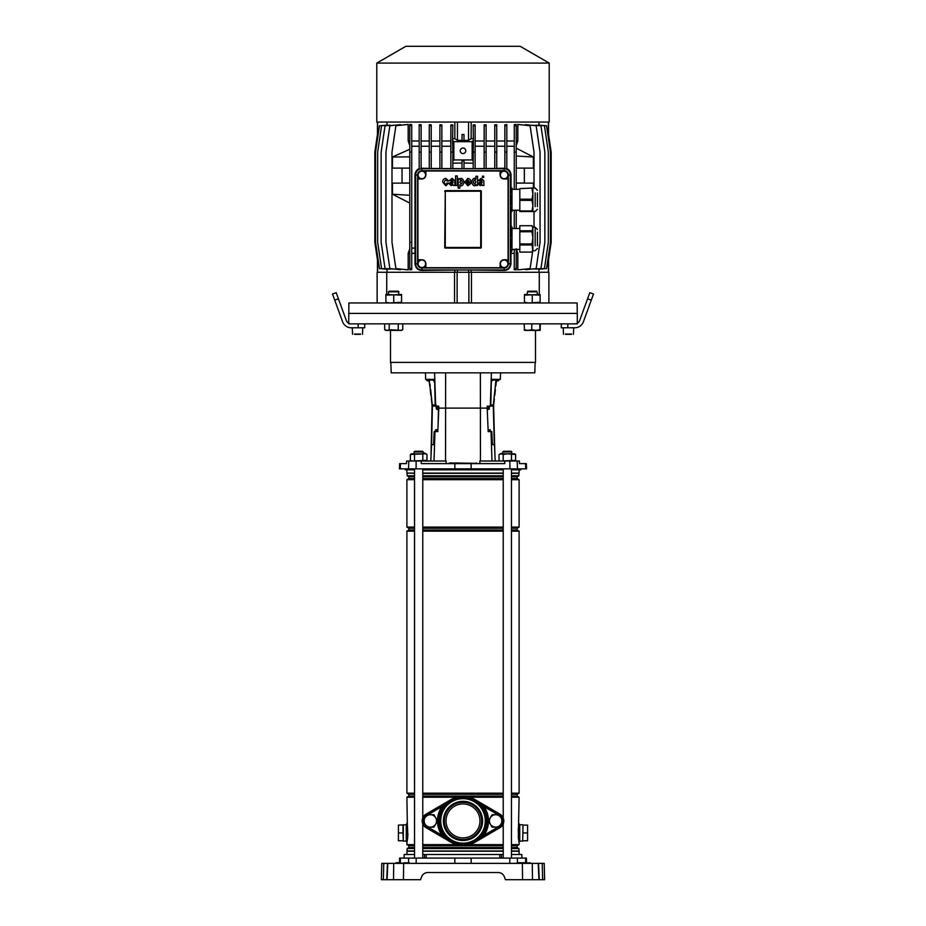 <?xml version="1.0" encoding="UTF-8"?>
<svg xmlns="http://www.w3.org/2000/svg" width="926" height="926" viewBox="0 0 926 926"><rect width="100%" height="100%" fill="white"/><g stroke="black" fill="none" stroke-linecap="round" stroke-linejoin="round"><path stroke-width="1.39" d="M348.708 323.232L348.894 302.964L577.106 302.964L577.292 313.416L348.708 313.416L577.292 313.416L577.292 323.232M471.45 302.964L471.45 272.267L539.268 272.267L539.268 294.468M386.732 294.468L386.732 272.267L454.55 272.267L454.55 302.964M539.268 272.267L548.875 272.267L548.875 302.964M377.125 302.964L377.125 272.267L386.732 272.267M454.55 272.267L471.45 272.267M457.12 302.964L457.12 272.267M468.88 302.964L468.88 272.267M463 148.021A2.778 2.778 0 0 0 460.222 150.799A2.778 2.778 0 0 0 463 153.566A2.778 2.778 0 0 0 465.778 150.799A2.778 2.778 0 0 0 463 148.021M421.851 267.533A3.75 3.75 0 0 0 425.613 263.771A3.75 3.75 0 0 0 421.851 260.021A3.75 3.75 0 0 0 418.101 263.771A3.75 3.75 0 0 0 421.851 267.533M504.149 267.533A3.75 3.75 0 0 0 507.899 263.771A3.75 3.75 0 0 0 504.149 260.021A3.75 3.75 0 0 0 500.387 263.771A3.75 3.75 0 0 0 504.149 267.533M504.149 178.718A3.75 3.75 0 0 0 507.899 174.956A3.75 3.75 0 0 0 504.149 171.206A3.75 3.75 0 0 0 500.387 174.956A3.75 3.75 0 0 0 504.149 178.718M421.851 178.718A3.75 3.75 0 0 0 425.613 174.956A3.75 3.75 0 0 0 421.851 171.206A3.75 3.75 0 0 0 418.101 174.956A3.75 3.75 0 0 0 421.851 178.718M549.211 63.084L520.146 46.3L405.854 46.3L376.789 63.084L376.789 122.058L549.211 122.058L549.211 63.084L376.789 63.084M508.073 259.743L508.073 178.984L504.149 178.984A4.028 4.028 0 0 1 500.109 174.956L500.109 171.032L425.891 171.032L425.891 174.956A4.028 4.028 0 0 1 421.851 178.984L417.927 178.984L417.927 259.743L421.851 259.743A4.028 4.028 0 0 1 425.891 263.771L425.891 267.707L500.109 267.707L500.109 263.771A4.028 4.028 0 0 1 504.149 259.743L508.189 259.859L504.149 259.859A3.924 3.924 0 0 0 500.225 263.771L500.225 267.822L504.149 267.822A4.04 4.04 0 0 0 508.189 263.771L508.189 259.859M445.279 191.288L444.712 247.45A0.648 0.648 0 0 0 445.371 248.099L480.629 248.099A0.648 0.648 0 0 0 481.288 247.45L481.288 191.288L480.629 191.196L445.279 191.288L445.279 247.45L480.721 247.45L480.721 191.288M444.712 191.288A0.648 0.648 0 0 1 445.371 190.629L445.371 191.196M481.288 191.288A0.648 0.648 0 0 0 480.629 190.629L445.371 190.629M409.778 268.598L409.778 269.883L411.734 269.686L411.734 268.598L409.778 268.598L409.778 124.443L411.734 124.628L411.734 152.096L409.778 152.096M409.778 149.271L392.439 157.003L392.439 168.104L409.778 168.104M409.778 248.781L408.181 253.33L408.181 269.883L395.9 268.598L391.987 242.23L391.987 152.096L395.9 125.728L408.181 124.443L408.181 140.995L409.778 145.544M409.778 183.116L392.439 183.116L392.439 194.228L409.778 203.06M409.778 183.035L402.034 183.035L402.034 168.104M516.222 168.104L533.388 168.104L533.388 157.003L516.222 148.148M524.347 168.104L524.347 183.035L516.222 183.035M516.222 183.116L533.388 183.116L533.388 188.024M532.716 251.004L530.1 268.598L517.819 269.883L517.819 253.33L516.222 248.781M534.013 227.206L534.013 211.533M534.013 188.024L534.013 152.096L530.1 125.728L517.819 124.443L517.819 140.995L516.222 140.995M516.222 145.544L517.819 140.995M516.222 125.728L514.266 125.728L514.266 124.628L516.222 124.443L516.222 152.096L514.266 152.096L514.266 189.321M516.222 228.514L516.222 210.225M516.222 189.321L516.222 152.096M516.222 249.407L516.222 269.883L514.266 269.686L514.266 249.407M514.266 253.33L510.99 253.33L510.99 263.771C510.295 268.17 508.015 270.392 504.149 270.45L471.16 270.045L471.16 272.267M538.978 272.267L538.978 269.385M538.446 125.103L546.537 125.728L550.461 152.096L550.461 242.23L546.537 268.598L538.446 269.223M535.83 125.195L544.43 125.728L548.342 152.096L548.342 242.23L544.43 268.598L535.83 269.13M531.559 125.253L540.934 125.728L544.858 152.096L544.858 242.23L540.934 268.598L531.559 269.072M525.598 125.253L525.598 124.628L536.142 125.728L540.055 152.096L540.055 242.23L536.142 268.598L525.598 269.697L525.598 269.072M517.819 253.33L516.222 253.33M454.84 272.267L454.84 270.045L421.851 270.45C417.985 270.404 415.705 268.181 415.01 263.771L415.01 253.33L411.734 253.33M409.778 253.33L408.181 253.33M400.402 269.072L400.402 269.697L389.858 268.598L385.945 242.23L385.945 152.096L389.858 125.728L400.402 124.628L400.402 125.253M394.441 269.072L385.066 268.598L381.142 242.23L381.142 152.096L385.066 125.728L394.441 125.253M390.17 269.13L381.57 268.598L377.658 242.23L377.658 152.096L381.57 125.728L390.17 125.195M387.554 269.223L379.463 268.598L375.539 242.23L375.539 152.096L379.463 125.728L387.554 125.103M387.022 269.385L387.022 272.267M387.022 122.058L387.022 124.941M409.778 140.995L408.181 140.995M419.177 140.995L411.734 140.995M421.133 125.728L419.177 125.728L419.177 124.628L421.133 124.767L421.133 152.096L419.177 152.096L419.177 169.331A6.227 6.227 0 0 1 421.133 168.775L421.133 152.096M429.27 140.995L421.133 140.995M431.227 125.728L429.27 125.728L429.27 124.744L431.227 124.848L431.227 152.096L429.27 152.096L429.27 168.752M439.896 140.995L431.227 140.995M441.852 125.728L439.896 125.728L439.896 124.825L441.852 124.894L441.852 152.096L439.896 152.096L439.896 168.752M450.869 163.219L450.8 140.995L441.852 140.995M450.8 140.995L450.869 138.599M452.826 125.728L450.869 125.728L450.869 124.883L452.826 124.906L452.617 140.416L453.856 141.655L453.856 159.932L472.144 159.932L472.144 141.655L453.856 141.655M452.826 138.657L454.84 138.692L454.84 122.058M452.617 140.416L452.826 152.096L450.869 152.096L450.869 168.752M452.826 168.752L452.826 152.096M462.016 168.752L462.016 160.742L463.984 160.742L463.984 168.752M473.174 168.752L473.383 140.416L472.144 141.655M417.927 259.743L417.811 263.771A4.04 4.04 0 0 0 421.851 267.822L425.891 267.707M417.811 263.771L417.614 263.771A4.248 4.248 0 0 0 421.851 268.019L504.149 268.019A4.248 4.248 0 0 0 508.386 263.771L508.386 174.956A4.248 4.248 0 0 0 504.149 170.708L421.851 170.708A4.248 4.248 0 0 0 417.614 174.956L417.614 263.771L415.647 263.771A6.204 6.204 0 0 0 421.851 269.987L504.149 269.987A6.204 6.204 0 0 0 510.353 263.771L510.353 174.956A6.204 6.204 0 0 0 504.149 168.752L421.851 168.752A6.204 6.204 0 0 0 415.647 174.956L415.647 263.771L415.01 263.771M508.073 178.984L508.189 174.956A4.04 4.04 0 0 0 504.149 170.916L500.109 171.032M425.891 171.032L421.851 170.916A4.04 4.04 0 0 0 417.811 174.956L417.927 178.984M538.978 124.941L538.978 122.058M471.16 122.058L471.16 138.692L473.174 138.657M475.131 125.728L473.174 125.728L473.174 124.906L475.131 124.883L475.131 152.096L473.174 152.096M475.131 138.599L475.131 163.219M484.148 140.995L475.2 140.995M486.104 125.728L484.148 125.728L484.148 124.894L486.104 124.825L486.104 152.096L484.148 152.096L484.148 168.752M494.773 140.995L486.104 140.995M496.73 125.728L494.773 125.728L494.773 124.848L496.73 124.744L496.73 152.096L494.773 152.096L494.773 168.752M504.867 140.995L496.73 140.995M506.823 125.728L504.867 125.728L504.867 124.767L506.823 124.628L506.823 152.096L504.867 152.096L504.867 168.775A6.227 6.227 0 0 1 506.823 169.331L506.823 152.096M514.266 140.995L506.823 140.995M514.266 228.514L514.266 210.225M514.266 125.728L514.266 152.096M516.222 268.598L514.266 268.598M514.266 146.227L506.823 146.227M506.823 168.717C509.335 169.689 510.735 171.773 511.048 174.956L511.048 188.024M511.048 211.533L511.048 225.724M511.002 252.185L510.99 253.33M473.174 163.173L463.984 163.045M463.984 168.659L473.174 168.636M484.148 146.227L475.432 146.227M475.131 168.625L484.148 168.555M429.27 146.227L421.133 146.227M421.133 168.254L429.27 168.382M439.896 146.227L431.227 146.227M431.227 168.416L439.896 168.532M504.867 146.227L496.73 146.227M496.73 168.382L504.867 168.254M462.016 163.045L452.826 163.173M452.826 168.636L462.016 168.659M415.01 253.33L414.952 174.956C415.253 171.785 416.665 169.701 419.177 168.717M419.177 146.227L411.734 146.227M414.952 248.099L411.734 248.099M411.734 268.598L411.734 152.096M411.734 242.23L409.778 242.23M411.734 125.728L409.778 125.728M377.449 139.247L377.449 134.478L374.833 152.096L374.833 242.23L377.449 259.847L377.449 255.078M494.773 146.227L486.104 146.227M486.104 168.532L494.773 168.416M450.568 146.227L441.852 146.227M441.852 168.555L450.869 168.625M548.551 255.078L548.551 259.847L551.167 242.23L551.167 152.096L548.551 134.478L548.551 139.247M415.647 249.754L415.647 228.166M415.647 210.572L415.647 188.985M439.896 125.728L439.896 152.096M441.852 168.752L441.852 152.096M484.148 125.728L484.148 152.096M486.104 168.752L486.104 152.096M450.869 125.728L450.869 152.096M494.773 125.728L494.773 152.096M496.73 168.752L496.73 152.096M419.177 125.728L419.177 152.096M462.016 134.478L462.016 140.544L463.984 140.544L463.984 134.478L462.016 134.478M504.867 125.728L504.867 152.096M429.27 125.728L429.27 152.096M431.227 168.752L431.227 152.096M473.174 125.728L473.383 140.416M475.131 168.752L475.131 152.096M417.811 178.88L421.851 178.88A3.924 3.924 0 0 0 425.775 174.956L425.775 170.916M500.225 170.916L500.225 174.956A3.924 3.924 0 0 0 504.149 178.88L508.189 178.88M425.775 267.822L425.775 263.771A3.924 3.924 0 0 0 421.851 259.859L417.811 259.859M463.984 140.382L468.556 140.347L471.16 138.692M454.84 138.692L457.444 140.347L462.016 140.382M473.174 160.974L472.144 159.932M452.826 160.974L453.856 159.932M468.556 140.347L468.556 122.058M457.444 140.347L457.444 122.058M548.377 138.078L548.377 122.058M548.377 256.247L548.377 272.267M377.623 138.078L377.623 122.058M377.623 256.247L377.623 272.267M468.556 269.987L468.556 272.267M457.444 269.987L457.444 272.267M392.439 194.228L409.778 195.27M533.388 157.003L516.257 156.031L516.257 157.003M409.778 156.864L392.439 157.003M447.108 183.059L445.811 184.251C442.153 183.093 446.656 177.456 447.05 181.033L448.67 180.964L445.846 178.405C443.693 178.602 442.651 179.876 442.721 182.214L445.811 185.767L448.705 183.059L447.108 183.059M455.58 185.466L457.294 185.466L457.294 175.94L455.58 175.94L455.58 185.466M458.185 188.186L459.817 188.186L459.84 184.725C461.183 186.855 462.641 186.01 464.227 182.191C462.595 178.209 461.102 177.329 459.759 179.54L459.736 178.66L458.185 178.66L458.185 188.186M461.252 184.077L462.537 182.144L461.171 179.968L459.759 182.144L461.252 184.077M470.917 182.665C470.998 180.188 469.991 178.776 467.885 178.417L464.759 182.144L467.885 185.779L470.836 183.556L467.943 184.286L466.438 182.665L470.917 182.665M467.85 179.922L466.449 181.322L469.181 181.322L467.85 179.922M479.865 180.674L481.034 179.644L482.087 180.443L478.048 183.579L480.189 185.651L482.087 184.76L482.296 185.466L483.951 185.466L483.742 180.582L481.138 178.359L478.348 180.674L479.865 180.674M482.087 182.619L482.087 181.913L479.714 183.336L480.768 184.216L482.087 182.619M450.846 180.674L452.015 179.644L453.069 180.443L449.029 183.579L451.17 185.651L453.057 184.76L453.277 185.466L454.932 185.466L454.724 180.582L452.12 178.359L449.33 180.674L450.846 180.674M453.069 182.619L453.069 181.913L450.684 183.336L451.749 184.216L453.069 182.619M483.696 176.195L482.446 176.195L482.446 177.445L483.696 177.445L483.696 176.195M475.976 184.575L475.999 185.466L477.573 185.466L477.573 176.276L475.918 176.276L475.906 179.389C474.563 177.329 473.082 178.186 471.473 181.947C473.105 185.976 474.61 186.855 475.976 184.575M475.918 181.913L474.563 179.922L473.174 181.936L474.563 184.147L475.918 181.913M519.822 231.755L519.822 230.794L532.022 230.794L532.022 231.755L519.822 231.755L519.822 243.92L532.022 243.92L532.878 237.832L532.878 250.714L532.022 244.985L519.822 244.985L519.822 252.08L532.022 252.08L532.878 248.527M510.353 230.794L511.117 230.794L511.117 231.755L510.353 231.755M519.822 228.514L511.985 228.514L511.985 227.206L511.985 250.714L511.985 249.661L511.117 252.185L510.353 252.185M537.45 232.102L537.45 245.818M532.022 230.794L532.878 228.259L532.878 237.832L532.022 231.755M532.878 228.259L532.022 225.724L519.822 225.724L519.822 230.794M532.022 252.08L519.822 252.08M519.822 244.985L519.822 243.92M535.17 245.818L535.17 227.206L532.878 227.206L532.022 225.724M532.878 249.661L532.022 252.185L532.878 250.714L535.17 250.714L537.45 248.434M532.022 243.92L532.022 244.985M511.117 230.794L511.985 228.259L511.117 225.724L510.353 225.724M510.353 243.92L511.117 243.92L511.985 237.832L511.117 231.755M511.117 243.92L511.117 244.985L510.353 244.985M510.353 252.08L511.117 252.08L511.985 248.527L511.117 244.985M511.985 227.206L511.117 225.724M511.117 252.08L511.985 250.714M519.822 200.363L519.822 199.183L532.022 199.183L532.022 200.363L519.822 200.363L519.822 210.943L532.022 210.943L532.878 205.653L532.878 211.533L519.822 211.533L519.822 210.943M510.353 199.183L511.117 199.183L511.117 200.363L510.353 200.363M537.45 192.921L537.45 206.637M532.022 188.024L519.822 188.603L532.878 188.024L532.878 205.653L532.022 200.363M519.822 188.603L519.822 199.183M532.022 199.183L532.878 193.893L532.022 188.603M532.022 210.943L532.022 211.533M510.353 188.024L511.985 188.024L511.985 211.533L510.353 211.533M511.117 199.183L511.985 193.893L511.117 188.603L510.353 188.603M510.353 210.943L511.117 210.943L511.985 205.653L511.117 200.363M511.117 210.943L511.117 211.533M511.117 188.024L511.117 188.603M525.679 862.719L525.563 858.078L526.419 858.078L526.547 862.719M404.095 858.078L404.187 854.49L414.547 854.49M511.453 854.49L521.813 854.49L521.905 858.078M424.49 858.078L424.617 854.49L501.383 854.49L501.51 858.078M426.261 854.49L426.11 858.078M499.89 858.078L499.739 854.49M400.321 862.719L400.437 858.078L399.581 858.078L525.563 858.078M403.447 879.7L387.08 879.7L387.786 863.368L403.643 863.368L403.447 879.7L420.554 879.7L421.596 876.818C422.754 874.109 424.803 872.674 427.743 872.512L498.257 872.512C501.197 872.674 503.246 874.109 504.404 876.818L505.446 879.7L522.553 879.7L522.357 863.368L525.366 863.368L525.366 862.719L532.08 863.368L529.29 863.368L529.29 862.719M528.769 879.7L523.734 879.7M381.362 879.7L383.341 879.7L381.362 879.7L381.79 863.368L383.769 863.368L383.341 879.7L387.08 879.7M539.245 879.7L538.55 863.368L542.231 863.368L542.659 879.7L544.638 879.7L522.553 879.7M538.92 879.7L538.214 863.368L532.3 863.368L532.485 879.7M403.643 863.368L532.3 863.368M421.596 876.818C422.754 874.109 424.803 872.674 427.743 872.512M498.257 872.512C501.197 872.674 503.246 874.109 504.404 876.818M393.515 879.7L393.7 863.368M386.755 879.7L387.45 863.368L383.769 863.368M542.231 863.368L544.21 863.368L544.349 868.6M544.21 863.368L544.638 879.7M529.938 862.719L529.95 863.368M526.674 862.719L526.674 863.368L529.29 863.368M396.247 863.368L396.247 862.719L399.326 862.719L399.326 863.368L409.118 862.719L409.13 863.368M538.214 863.368L537.068 863.368L538.214 863.368M408.933 863.368L409.118 862.719M405.218 863.368L405.206 862.719M399.963 863.368L400.634 862.719M399.326 862.719L399.974 862.719M526.037 863.368L526.026 862.719M520.782 863.368L520.794 862.719L525.366 862.719M517.067 863.368L516.882 862.719L520.794 862.719M422.777 854.49L424.617 854.49M501.383 854.49L503.223 854.49M523.016 825.101L522.692 841.097L523.016 825.101L527.588 825.101L527.588 832.937L523.016 832.937M519.752 841.097L522.692 841.097M519.752 824.777L522.692 824.777M519.069 823.376L519.104 837.555A1.632 0.845 180 0 1 518.502 838.204L519.104 842.741L518.271 837.15L518.977 823.735M519.104 841.364L519.752 841.364L519.752 824.51L519.104 824.51M527.588 832.937L527.588 840.773L523.016 840.773M402.984 825.101L402.984 832.937L398.411 832.937L398.411 825.101L406.248 824.777M402.984 832.937L403.308 841.097L403.308 824.777M406.248 841.097L403.308 841.097M406.896 841.364L406.248 841.364L406.248 824.51L406.896 824.51M519.104 469.829L519.104 473.093L511.453 473.093M503.223 473.093L422.777 473.093M511.453 845.762L517.136 845.762L517.136 847.545L518.873 848.54L519.104 851.226L511.453 851.226M503.223 851.226L422.777 851.226M518.873 850.994L511.453 850.994M503.223 850.994L422.777 850.994M518.873 848.54L511.453 848.54M503.223 848.54L422.777 848.54M517.136 847.545L511.453 847.545M503.223 847.545L422.777 847.545M503.223 845.762L422.777 845.762M517.136 845.762L519.104 844.628L511.453 844.628M503.223 844.628L469.135 844.628M511.453 794.3L517.136 794.3L517.136 796.082L511.453 796.082M503.223 796.082L422.777 796.082M517.136 796.082L519.104 797.217L511.453 797.217M503.223 797.217L469.135 797.217M503.223 794.3L422.777 794.3M517.136 794.3L519.104 793.165L511.453 793.165M503.223 793.165L422.777 793.165M511.453 528.237L517.136 528.237L517.136 530.019L519.104 531.142L511.453 531.142M503.223 531.142L422.777 531.142M517.136 530.019L511.453 530.019M503.223 530.019L422.777 530.019M503.223 528.237L422.777 528.237M517.136 528.237L519.104 527.102L511.453 527.102M503.223 527.102L422.777 527.102M511.453 476.774L517.136 476.774L517.136 478.557L519.104 479.68L511.453 479.68M503.223 479.68L422.777 479.68M517.136 478.557L511.453 478.557M503.223 478.557L422.777 478.557M503.223 476.774L422.777 476.774M517.136 476.774L518.873 475.767L511.453 475.767M503.223 475.767L422.777 475.767M518.873 475.767L518.873 473.313L511.453 473.313M503.223 473.313L422.777 473.313M518.873 824.267L518.641 825.656M518.525 839.465L518.641 840.218M518.815 840.808L518.71 840.056M518.271 837.15L518.386 838.331M518.271 828.724L518.398 837.046L518.386 827.543M519.104 797.217L518.502 827.67A1.632 0.845 180 0 1 519.104 828.33L519.104 844.628M456.865 797.217L422.777 797.217M414.547 797.217L406.896 797.217L407.359 825.656M456.865 844.628L422.777 844.628M414.547 844.628L406.896 844.628L407.023 842.139M407.903 833.747L407.822 835.9M407.614 827.543L406.896 823.145L406.896 828.33A1.632 0.845 -0 0 1 407.498 827.67L407.614 827.543M407.729 837.15L406.896 842.741L406.896 828.33L406.896 837.555A1.632 0.845 -0 0 0 407.498 838.204L407.602 828.839L407.729 837.15M407.127 841.618L407.359 840.229M414.547 473.313L406.896 473.093L414.547 473.093M414.547 475.767L407.127 475.767L407.127 473.313M414.547 476.774L408.864 476.774L407.127 475.767M414.547 478.557L408.864 478.557L406.896 479.68L406.896 527.102L414.547 527.102M414.547 479.68L406.896 479.68M414.547 528.237L408.864 528.237L406.896 527.102M414.547 530.019L408.864 530.019L406.896 531.142L406.896 793.165L414.547 793.165M414.547 531.142L406.896 531.142M414.547 794.3L408.864 794.3L406.896 793.165M414.547 796.082L408.864 796.082L406.896 797.217M414.547 845.762L408.864 845.762L406.896 844.628M414.547 847.545L408.864 847.545L407.127 848.54L406.896 854.49M414.547 848.54L407.127 848.54M414.547 850.994L407.127 850.994M414.547 851.226L406.896 851.226M406.931 842.498L407.614 838.331M407.185 825.066L407.29 825.818M398.411 832.937L398.411 840.773L402.984 840.773M448.948 463.625L449.596 462.965L476.728 463.301L457.131 463.625L456.205 462.965M390.83 362.39L391.2 372.842L534.8 372.842L535.17 362.39M446.147 463.625L446.147 461.009L406.595 461.009L406.491 463.625L399.627 463.625L399.442 468.845L526.558 468.845L525.702 468.845L525.517 463.625L526.373 463.625L519.509 463.625L519.405 461.009L517.194 461.009L517.46 468.845M405.206 468.845L405.229 469.829L414.547 469.829M422.777 469.829L503.223 469.829M511.453 469.829L520.771 469.829L520.794 468.845M517.194 461.009L504.774 461.009L504.774 463.625L421.226 463.625L421.226 461.009M425.451 372.842L425.671 379.371L434.63 379.371L435.185 406.144L438.727 406.144L437.234 406.144L437.28 408.111L438.82 408.111L438.727 406.144M431.203 379.371L432.963 379.371L432.963 380.054M523.873 463.625L522.102 463.625M430.798 461.009L431.528 444.677L433.588 444.677L434.178 431.62L437.813 431.62L438.82 408.111L487.18 408.111L487.273 406.144L490.815 406.144L491.37 379.371L500.329 379.371L500.549 372.842M436.736 406.144L436.736 408.864L436.134 406.144M435.972 429.757L435.903 431.62M504.774 461.009L479.853 461.009L479.853 463.625M494.797 379.371L493.037 379.371L493.037 380.042M436.759 408.111L437.246 409.211M491.995 461.009L491.023 431.62L491.822 431.62L492.412 444.677L494.472 444.677L495.202 461.009M489.275 409.165L489.264 406.144M490.097 431.62L490.039 429.78M489.241 408.111L487.18 408.111L488.187 431.62L491.023 431.62M489.252 429.803L489.298 431.62L488.187 431.62M487.273 406.144L488.766 406.144L488.72 408.111M436.748 429.78L436.702 431.62L437.813 431.62M457.224 462.965L456.483 462.965M511.904 451.934L502.76 451.934L503.42 451.275L511.256 451.275L511.904 453.821M511.453 468.845L511.453 858.078M503.223 468.845L503.223 817.913M503.223 823.932L503.223 858.078M502.76 451.934L502.76 453.821M423.24 451.934L414.096 451.934L414.744 451.275L422.58 451.275L423.24 453.821M422.777 468.845L422.777 817.913M422.777 823.932L422.777 858.078M414.547 468.845L414.547 858.078M414.096 451.934L414.096 453.821M390.506 330.397L390.506 362.39L535.494 362.39L535.494 330.397M348.708 323.857L577.292 323.857M502.76 453.532L501.14 453.821L503.188 454.469L507.332 453.821L515.632 454.469L514.52 453.821L500.144 453.821L499.033 454.469L499.033 460.361L500.144 461.009M514.52 461.009L515.632 460.361L514.52 461.009M423.24 453.416L424.652 453.034L426.967 454.469L425.856 453.821L411.48 453.821L410.368 454.469L410.368 460.361L412.44 461.009L410.368 460.361M411.48 453.821L410.368 454.469L424.907 453.821M425.856 461.009L426.967 460.361L412.44 461.009M426.967 454.469L425.856 453.821L426.967 454.469L426.967 460.361M422.812 454.469L422.812 460.361M414.524 454.469L414.524 460.361M500.144 453.821L499.033 454.469L501.116 453.821M501.116 461.009L515.632 460.361L515.632 454.469L514.52 453.821L515.632 454.469M511.476 454.469L511.476 460.361M503.188 454.469L503.188 460.361M426.955 460.372L427.118 461.009M499.045 460.372L498.882 461.009M424.779 453.509L423.24 453.532M501.221 453.509L502.76 453.416M490.236 431.62L490.051 430.162M496.012 379.903L493.384 404.894M493.732 404.465L494.345 399.106M494.785 395.205L495.41 389.696M495.861 385.806L496.301 381.906M499.091 379.371L499.056 379.729A1.181 1.181 0 0 1 497.748 380.76L496.394 381.13M496.486 380.297A1.181 1.181 0 0 1 497.169 380.169L498.57 379.371M495.885 379.891L492.273 380.077L496.382 379.949M491.347 380.574L492.273 380.077M492.759 380.123L491.336 381.327M490.838 405.09L493.338 404.905L495.954 379.984M495.479 384.614L495.352 385.748M494.947 389.638L494.368 395.159M493.963 399.06L493.685 404.87A9.272 9.272 0 0 0 493.627 406.167L493.627 406.167A9.272 9.272 6.5 0 1 493.685 404.87A9.272 9.272 0 0 0 493.627 406.167A9.272 9.272 0 0 1 493.685 404.87M494.854 453.277L493.627 406.167M494.299 444.677L493.292 406.155A9.272 8.566 -88.9 0 1 493.338 404.905L493.338 404.905A9.272 8.566 -87.8 0 0 493.28 406.155L490.815 406.051M487.238 409.28L489.136 409.223L489.553 406.144M487.296 410.669L487.504 409.269M490.711 431.62L490.167 429.78L488.118 429.838M429.12 379.961L429.618 380.551L429.097 379.961M429.027 379.973L431.701 399.06M434.688 382.519L433.287 380.065L429.178 379.949L432.338 404.894L436.123 405.16M429.259 381.917L429.722 385.806M430.196 389.696L430.845 395.205M431.308 399.106L432.083 404.87M426.458 379.371L426.504 379.753A1.181 1.181 0 0 0 427.812 380.771L429.166 381.142M429.074 380.297A1.181 1.181 0 0 0 428.391 380.181L426.979 379.371M431.261 395.159L430.659 389.638M430.231 385.748L430.104 384.614M433.287 380.065L434.664 381.176M432.801 380.111L429.595 379.996M431.007 456.194L432.06 406.155A9.272 9.272 173.2 0 0 432.002 404.87A9.272 9.272 0 0 1 432.06 406.155A9.272 9.272 -6.8 0 0 432.002 404.87A9.272 9.272 0 0 1 432.06 406.155A9.272 9.272 0 0 0 432.002 404.87M436.146 405.97L432.06 406.155M435.104 431.62L435.648 429.757L437.894 429.722M438.137 423.83L438.438 409.894L436.574 409.199L436.1 407.88M435.961 429.826L435.602 431.065M432.384 406.144L432.396 406.144A9.272 8.566 87.5 0 0 432.338 404.894L432.338 404.894A9.272 8.566 88.6 0 1 432.396 406.144L431.585 444.677M591.263 300.163L587.582 298.82L589.816 292.685L593.497 294.028L583.403 321.762A9.144 9.144 0 0 1 574.803 327.781L561.283 327.781L561.283 324.841L562.267 323.857M587.582 298.82L579.711 320.419A5.22 5.22 0 0 1 574.803 323.857M567.823 323.857L567.823 327.781M334.737 300.163L332.503 294.028L336.184 292.685L338.418 298.82L334.737 300.163L342.597 321.762A9.144 9.144 0 0 0 351.197 327.781L358.177 327.781L358.177 323.857M338.418 298.82L346.289 320.419A5.22 5.22 0 0 0 351.197 323.857M363.733 323.857L364.717 324.841L364.717 327.781L358.177 327.781M360.538 334.309L354.508 334.309M571.492 334.309L565.462 334.309M463 801.326A19.596 19.596 0 0 1 482.596 820.922A19.596 19.596 0 0 1 463 840.519A19.596 19.596 0 0 1 443.404 820.922A19.596 19.596 0 0 1 463 801.326M463 839.535A18.613 18.613 0 0 0 481.613 820.922A18.613 18.613 0 0 0 463 802.31A18.613 18.613 0 0 0 444.387 820.922A18.613 18.613 0 0 0 463 839.535M450.453 841.757L426.145 827.531A7.663 7.663 0 0 1 426.145 814.313L450.638 799.786A24.493 24.493 0 0 1 475.362 799.786L499.936 814.162A7.836 7.836 0 0 1 499.936 827.682L475.362 842.058A24.493 24.493 0 0 1 450.638 842.058L426.064 827.682A7.836 7.836 0 0 1 426.064 814.162L450.638 799.786L442.975 807.345A24.192 24.192 0 0 0 442.975 834.5L450.453 841.757L441.887 835.229L442.975 834.5M463 803.942A16.981 16.981 0 0 1 479.981 820.922A16.981 16.981 0 0 1 463 837.903A16.981 16.981 0 0 1 446.019 820.922A16.981 16.981 0 0 1 463 803.942M488.5 820.945A25.5 25.5 0 0 1 484.113 835.229L475.362 842.058L483.025 834.5A24.192 24.192 0 0 0 483.025 807.345L475.547 800.11L484.113 806.615L483.025 807.345M450.453 800.087L441.887 806.615L442.975 807.345M497.968 827.126L484.113 835.229L483.025 834.5M424.976 824.024A6.204 6.204 0 0 1 424.976 817.82L426.759 814.718L433.924 814.718L437.512 820.922L433.924 827.126L426.759 827.126L423.182 820.922L424.976 817.82A6.204 6.204 0 0 1 435.718 817.82A6.204 6.204 0 0 1 430.347 827.126A6.204 6.204 0 0 1 424.976 824.024M490.282 824.024A6.204 6.204 0 0 1 490.282 817.82L492.076 814.718L499.241 814.718L502.818 820.922L499.241 827.126L492.076 827.126L488.488 820.922L490.282 817.82A6.204 6.204 0 0 1 501.024 817.82A6.204 6.204 0 0 1 495.653 827.126A6.204 6.204 0 0 1 490.282 824.024M402.775 329.691L400.518 330.397L385.887 330.397L384.684 329.691L386.941 330.397L389.209 329.691L401.571 330.397L402.775 329.691L402.775 323.857M398.956 291.829L388.503 291.829L389.128 291.204L398.33 291.204L398.956 294.468M388.503 291.829L388.503 294.468M398.249 329.691L398.249 323.857M389.209 329.691L389.209 323.857M385.887 330.397L384.684 329.691L384.684 323.857M528.422 291.204L536.119 291.204M536.64 291.829L527.901 291.829M524.44 330.397L527.982 330.397L524.197 329.691L524.44 330.397L524.197 323.857M540.344 329.691L540.113 330.397L527.982 330.397L531.767 329.691L535.807 330.397L539.846 329.691L540.09 330.397L540.344 323.857M539.846 329.691L539.846 323.857M531.767 329.691L531.767 323.857M385.887 302.964L385.887 302.258L389.811 302.964L401.571 302.258L401.571 302.964M385.887 295.174L401.571 294.468L401.571 295.174L385.887 294.468L385.887 302.258M393.735 295.174L393.735 302.258M401.571 295.174L401.571 302.258M524.429 302.964L524.429 302.258L528.352 302.964L540.113 302.258L540.113 302.964M524.429 295.174L540.113 294.468L540.113 295.174L524.429 294.468L524.429 302.258M532.265 295.174L532.265 302.258M540.113 295.174L540.113 302.258M504.149 270.45L504.149 267.822M421.851 267.822L421.851 270.45M508.189 263.771L510.99 263.771M508.189 174.956L511.048 174.956M504.149 170.916L504.149 168.231M421.851 170.916L421.851 168.231M417.811 174.956L414.952 174.956M537.45 229.486L535.17 227.206L535.17 232.102M535.17 206.637L535.17 192.921M408.528 862.719L408.655 858.078M517.472 862.719L517.345 858.078M509.832 863.368L509.798 858.078M471.172 863.368L471.149 858.078M454.828 863.368L454.851 858.078M416.168 863.368L416.202 858.078M408.47 863.368L408.47 862.719M405.854 863.368L405.854 862.719M404.546 863.368L404.546 862.719M396.71 863.368L396.71 862.719M521.454 863.368L521.454 862.719M520.146 863.368L520.146 862.719M517.53 863.368L517.53 862.719M449.7 462.965L455.986 463.301L449.341 463.625M400.483 463.625L400.298 468.845M434.583 372.842L435.683 406.144M445.637 372.842L445.545 461.009M434.005 461.009L434.977 431.62M480.455 461.009L480.363 372.842M471.114 463.625L471.149 468.845M454.886 463.625L454.851 468.845M509.856 461.009L509.913 468.845M408.806 461.009L408.54 468.845M416.144 461.009L416.087 468.845M491.417 372.842L490.317 406.144M456.159 462.965L456.807 463.301L455.812 463.625M456.807 463.301L476.728 463.301M476.404 463.625L476.242 462.965M457.34 463.625L457.398 462.965M493.35 404.894A9.272 8.589 -88.9 0 0 493.303 406.155M493.546 406.178A9.272 9.086 89.7 0 1 493.593 404.882M432.349 406.144A9.272 8.658 88.7 0 0 432.292 404.882M354.508 334.043L360.538 334.043M565.462 334.043L571.492 334.043M463 798.663A22.259 22.259 0 0 0 440.741 820.922A22.259 22.259 0 0 0 463 843.181A22.259 22.259 0 0 0 485.259 820.922A22.259 22.259 0 0 0 463 798.663M463 844.489A23.567 23.567 0 0 1 439.433 820.922A23.567 23.567 0 0 1 463 797.355A23.567 23.567 0 0 1 486.567 820.922A23.567 23.567 0 0 1 463 844.489M475.547 800.087L499.855 814.313A7.663 7.663 0 0 1 499.855 827.531L499.936 827.682M499.427 826.802L499.855 827.531L475.547 841.757M499.427 815.042L499.936 814.162M497.968 814.718L484.113 806.615A25.5 25.5 0 0 1 488.5 820.899M499.959 825.888A6.355 6.355 0 0 0 502.262 821.883M502.262 819.961A6.355 6.355 0 0 0 499.959 815.956M426.573 826.802L426.064 827.682M426.573 815.042L426.064 814.162M428.032 827.126L441.887 835.229A25.5 25.5 0 0 1 437.5 820.945M437.5 820.899A25.5 25.5 0 0 1 441.887 806.615L428.032 814.718M426.041 815.956A6.355 6.355 0 0 0 423.738 819.961M423.738 821.883A6.355 6.355 0 0 0 426.041 825.888M548.551 134.525L548.551 122.058M548.551 259.801L548.551 272.267M377.449 134.525L377.449 122.058M377.449 259.801L377.449 272.267M519.822 249.407L511.985 249.407M519.822 210.225L511.985 210.225M532.878 211.533L535.17 211.533L537.45 209.241M537.45 190.305L535.17 188.024L532.878 188.024M519.822 189.321L511.985 189.321M399.581 858.078L399.453 862.719M396.062 862.719L396.05 863.368M516.882 862.719L516.87 863.368M519.104 851.226L519.104 854.49M519.104 531.142L519.104 793.165M519.104 479.68L519.104 527.102M408.864 476.774L408.864 478.557M408.864 528.237L408.864 530.019M408.864 794.3L408.864 796.082M408.864 845.762L408.864 847.545M406.896 469.829L406.896 473.093M526.373 463.625L526.558 468.845M362.749 327.781L362.494 334.309M352.297 327.781L352.563 334.309M573.703 327.781L573.437 334.309M563.251 327.781L563.506 334.309M527.67 291.204L527.044 294.468M536.872 291.204L537.497 294.468"/></g></svg>
